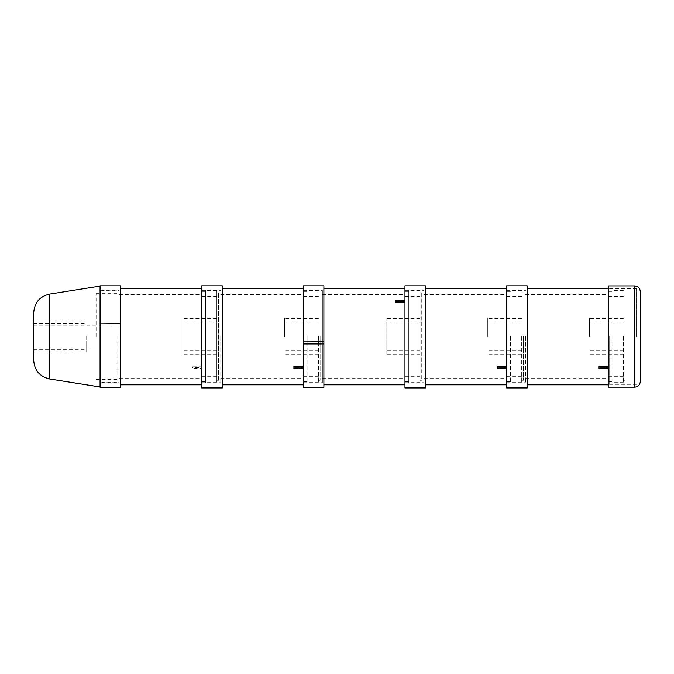 <?xml version="1.0" encoding="UTF-8"?>
<svg xmlns="http://www.w3.org/2000/svg" width="674" height="674" viewBox="0 0 674 674"><rect width="100%" height="100%" fill="white"/><g stroke="black" fill="none" stroke-linecap="round" stroke-linejoin="round"><path stroke-width="0.51" stroke-dasharray="3.37 2.53" d="M608.243 336.528L608.243 385.275L608.243 336.528M636.526 336.528L636.526 288.725L636.526 336.528M608.243 387.154L608.243 285.902M640.3 291.556L640.3 381.501M182.848 322.492L182.848 350.859L182.848 322.492M216.792 322.492L216.792 350.859L216.792 322.492M182.848 318.794L182.848 354.634L182.848 318.794M216.792 318.794L216.792 354.634L216.792 318.794M216.792 297.183L216.792 376.69L216.792 297.183M120.629 323.377L100.072 323.587L120.629 323.377L120.629 326.149L100.072 326.149L120.629 326.149M100.072 323.377L100.072 326.149M192.284 367.692L192.284 366.226L192.284 367.692L201.711 367.692L201.711 368.535L192.284 368.535M201.711 368.535L201.711 367.077L192.284 367.077M201.711 367.077L201.711 366.226L192.284 366.226M201.711 297.183L201.711 376.69L201.711 297.183M201.711 295.338L201.711 378.577L201.711 295.338M119.121 295.338L119.121 378.577L119.121 295.338M119.121 291.269L119.121 382.722L119.121 291.269M100.072 291.269L100.072 382.722L100.072 291.269M216.792 379.386L216.792 292.786L216.792 379.386M218.486 379.386L218.486 292.786L218.486 379.386M216.792 381.695L216.792 290.427L216.792 381.695M205.477 381.695L205.477 290.427L205.477 382.63L205.477 291.37L205.477 381.686L201.711 381.686L201.711 291.37L201.711 381.686M201.711 367.692L201.711 366.226M120.629 366.226L120.629 288.253L120.629 366.226M120.629 326.342L120.629 387.255M120.629 285.81L120.629 323.587M100.072 326.342L100.072 387.255M100.072 285.81L100.072 323.587M86.685 336.528L86.685 352.081L86.685 336.528M96.112 336.528L96.112 293.628L96.112 336.528M117.04 336.528L117.04 382.251L117.04 336.528M33.7 336.528L33.7 320.976L33.7 336.528M33.7 360.354L33.7 312.702M100.072 336.528L100.072 286.088L100.072 336.528M284.487 336.528L284.487 318.423L284.487 336.528M318.423 336.528L318.423 382.63L318.423 336.528M222.26 388.19L222.26 387.171L201.711 387.171L201.711 388.19L222.26 388.19M303.342 367.844L303.342 288.253L303.342 368.678L303.342 367.844L293.915 367.844L293.915 366.386M293.915 368.678L293.915 367.844M303.342 336.528L303.342 381.686L303.342 336.528M220.752 336.528L220.752 382.722L220.752 336.528M201.711 336.528L201.711 290.334L201.711 336.528M320.125 336.528L320.125 380.271L320.125 336.528M307.117 336.528L307.117 382.63L307.117 336.528M222.26 367.844L222.26 288.253L222.26 367.844M222.26 285.81L222.26 387.171M201.711 285.81L201.711 387.171M386.118 350.8L386.118 322.197L386.118 350.8M420.062 350.8L420.062 322.197L420.062 350.8M386.118 354.558L386.118 318.423L386.118 354.558M420.062 354.558L420.062 318.423L420.062 354.558M420.062 376.53L420.062 296.366L420.062 376.53M323.899 343.85L303.342 343.85M395.545 302.719L395.545 300.452M404.973 301.404L404.973 384.803L404.973 288.253L404.973 301.404L395.545 301.404M404.973 376.53L404.973 296.366L404.973 376.53M404.973 378.409L404.973 294.479L404.973 378.409M322.383 378.409L322.383 294.479L322.383 378.409M322.383 382.546L322.383 290.334L322.383 382.546M303.342 382.546L303.342 290.334L303.342 382.546M420.062 292.954L420.062 380.271L420.062 292.954M421.756 292.954L421.756 380.271L421.756 292.954M420.062 290.612L420.062 382.63L420.062 290.612M408.747 290.612L408.747 382.63L408.747 290.612M408.747 291.547L408.747 381.686L408.747 291.547M404.973 291.547L404.973 381.686L404.973 291.547M323.899 302.719L323.899 384.803L323.899 302.719M323.899 285.81L323.899 387.255M303.342 285.81L303.342 387.255M487.757 336.528L487.757 318.423L487.757 336.528M521.693 336.528L521.693 382.63L521.693 336.528M425.53 388.19L425.53 387.171L404.973 387.171L404.973 388.19L425.53 388.19M506.612 367.844L506.612 288.253L506.612 368.678L506.612 367.844L497.185 367.844L497.185 366.386M497.185 368.678L497.185 367.844M506.612 336.528L506.612 290.334L506.612 336.528M424.022 336.528L424.022 382.722L424.022 336.528M404.973 336.528L404.973 290.334L404.973 336.528M523.395 336.528L523.395 380.271L523.395 336.528M510.378 336.528L510.378 382.63L510.378 336.528M425.53 367.844L425.53 288.253L425.53 367.844M425.53 285.81L425.53 387.171M404.973 285.81L404.973 387.171M589.388 336.528L589.388 318.423L589.388 336.528M623.332 336.528L623.332 382.63L623.332 336.528M527.161 388.19L527.161 387.171L506.612 387.171L506.612 388.19L527.161 388.19M608.243 367.844L608.243 288.253L608.243 368.678L608.243 367.844L598.815 367.844L598.815 366.386M598.815 368.678L598.815 367.844M525.653 336.528L525.653 382.722L525.653 336.528M625.025 336.528L625.025 380.271L625.025 336.528M612.017 336.528L612.017 382.63L612.017 336.528M527.161 367.844L527.161 288.253L527.161 367.844M527.161 285.81L527.161 387.171M506.612 285.81L506.612 387.171M609.186 336.528L609.186 384.332L609.186 336.528M634.647 387.154L634.647 285.902M49.606 294.083L49.606 378.973M636.526 384.332L609.186 384.332L608.243 385.275M636.526 288.725L609.186 288.725L608.243 287.79M216.792 322.197L182.848 322.197M216.792 350.859L182.848 350.859M216.792 318.423L182.848 318.423M216.792 354.634L182.848 354.634M201.711 376.69L216.792 376.69M201.711 296.366L216.792 296.366M119.121 378.577L201.711 378.577M119.121 294.479L201.711 294.479M100.072 382.722L119.121 382.722M100.072 290.334L119.121 290.334M218.486 292.786L216.792 292.786M218.486 380.271L216.792 380.271M216.792 290.427L205.477 290.427M216.792 382.63L205.477 382.63M205.477 291.37L201.711 291.37M117.04 293.628L96.112 293.628M117.04 379.428L96.112 379.428M33.7 352.081L86.685 352.081M33.7 320.976L86.685 320.976M117.04 290.806L100.072 290.806M117.04 382.251L100.072 382.251M33.7 349.73L86.685 349.73M33.7 323.326L86.685 323.326M33.7 347.843L96.112 347.843M33.7 325.213L96.112 325.213M318.423 322.197L284.487 322.197M318.423 350.859L284.487 350.859M318.423 318.423L284.487 318.423M318.423 354.634L284.487 354.634M303.342 376.69L318.423 376.69M303.342 296.366L318.423 296.366M220.752 378.577L303.342 378.577M220.752 294.479L303.342 294.479M201.711 382.722L220.752 382.722M201.711 290.334L220.752 290.334M320.125 292.786L318.423 292.786M320.125 380.271L318.423 380.271M318.423 290.427L307.117 290.427M318.423 382.63L307.117 382.63M307.117 291.37L303.342 291.37M307.117 381.686L303.342 381.686M420.062 322.197L386.118 322.197M420.062 350.859L386.118 350.859M420.062 318.423L386.118 318.423M420.062 354.634L386.118 354.634M404.973 376.69L420.062 376.69M404.973 296.366L420.062 296.366M322.383 378.577L404.973 378.577M322.383 294.479L404.973 294.479M303.342 382.722L322.383 382.722M303.342 290.334L322.383 290.334M421.756 292.786L420.062 292.786M421.756 380.271L420.062 380.271M420.062 290.427L408.747 290.427M420.062 382.63L408.747 382.63M408.747 291.37L404.973 291.37M408.747 381.686L404.973 381.686M521.693 322.197L487.757 322.197M521.693 350.859L487.757 350.859M521.693 318.423L487.757 318.423M521.693 354.634L487.757 354.634M506.612 376.69L521.693 376.69M506.612 296.366L521.693 296.366M424.022 378.577L506.612 378.577M424.022 294.479L506.612 294.479M404.973 382.722L424.022 382.722M404.973 290.334L424.022 290.334M523.395 292.786L521.693 292.786M523.395 380.271L521.693 380.271M521.693 290.427L510.378 290.427M521.693 382.63L510.378 382.63M510.378 291.37L506.612 291.37M510.378 381.686L506.612 381.686M623.332 322.197L589.388 322.197M623.332 350.859L589.388 350.859M623.332 318.423L589.388 318.423M623.332 354.634L589.388 354.634M608.243 376.69L623.332 376.69M608.243 296.366L623.332 296.366M525.653 378.577L608.243 378.577M525.653 294.479L608.243 294.479M506.612 382.722L525.653 382.722M506.612 290.334L525.653 290.334M625.025 292.786L623.332 292.786M625.025 380.271L623.332 380.271M623.332 290.427L612.017 290.427M623.332 382.63L612.017 382.63M612.017 291.37L608.243 291.37M612.017 381.686L608.243 381.686"/><path stroke-width="1.01" d="M634.647 285.902L608.243 285.902L608.243 387.154L634.647 387.154C638.076 386.825 639.963 384.938 640.3 381.501L640.3 291.556C639.963 288.118 638.076 286.239 634.647 285.902L634.647 387.154M120.629 387.255L120.629 285.81L100.072 285.81L100.072 387.255L120.629 387.255M33.7 336.528L33.7 360.354C34.45 370.447 39.749 376.656 49.606 378.973L49.606 294.083C39.749 296.4 34.45 302.609 33.7 312.702L33.7 336.528M201.711 387.255L201.711 388.19L222.26 388.19L222.26 285.81L201.711 285.81L201.711 387.255L222.26 387.255M303.342 366.386L293.915 366.386L293.915 368.678L303.342 368.678M303.342 367.204L293.915 367.204M323.899 343.942L323.899 387.255L303.342 387.255L303.342 343.942L323.899 343.942L323.899 341.12L303.342 341.036L323.899 341.12M303.342 343.942L303.342 341.12M404.973 300.452L395.545 300.452L395.545 302.719L404.973 302.719M404.973 301.758L395.545 301.758M323.899 341.036L323.899 285.81L303.342 285.81L303.342 341.036M404.973 387.255L404.973 388.19L425.53 388.19L425.53 285.81L404.973 285.81L404.973 387.255L425.53 387.255M506.612 366.386L497.185 366.386L497.185 368.678L506.612 368.678M506.612 367.204L497.185 367.204M506.612 387.255L506.612 388.19L527.161 388.19L527.161 285.81L506.612 285.81L506.612 387.255L527.161 387.255M608.243 366.386L598.815 366.386L598.815 368.678L608.243 368.678M608.243 367.204L598.815 367.204M201.711 288.253L120.629 288.253M201.711 384.803L120.629 384.803M49.606 378.973L100.072 386.969M49.606 294.083L100.072 286.088M303.342 288.253L222.26 288.253M303.342 384.803L222.26 384.803M404.973 288.253L323.899 288.253M404.973 384.803L323.899 384.803M506.612 288.253L425.53 288.253M506.612 384.803L425.53 384.803M608.243 288.253L527.161 288.253M608.243 384.803L527.161 384.803"/></g></svg>
